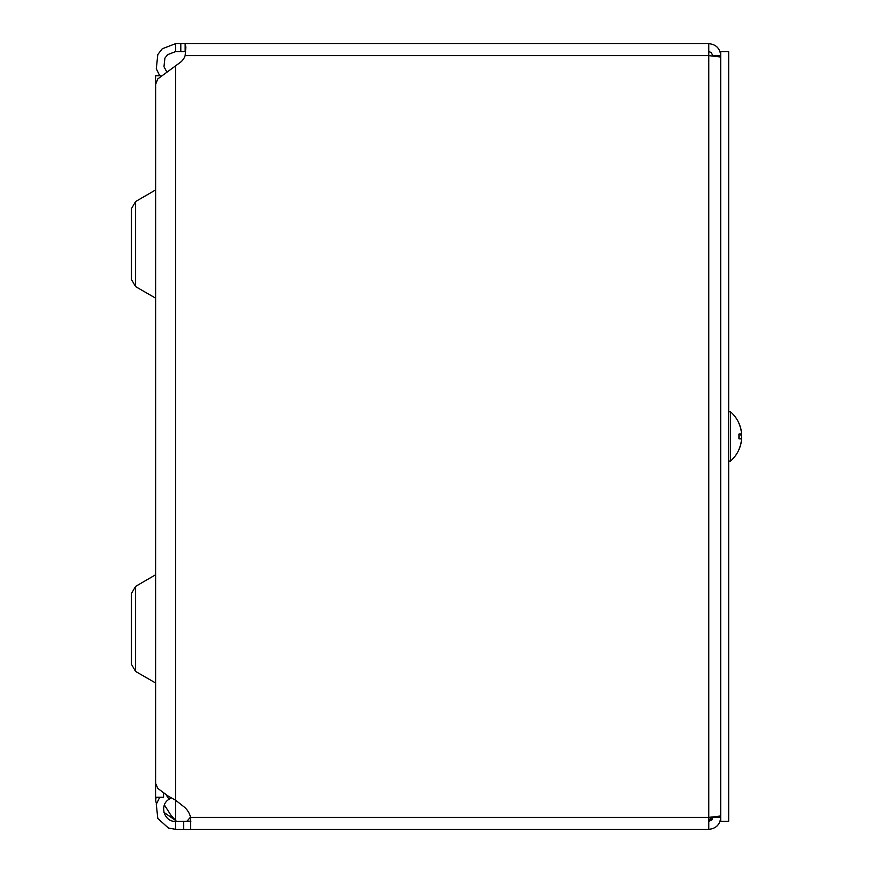 <?xml version="1.0" encoding="UTF-8"?>
<svg xmlns="http://www.w3.org/2000/svg" width="873" height="873" viewBox="0 0 873 873"><rect width="100%" height="100%" fill="white"/><g stroke="black" fill="none" stroke-linecap="round" stroke-linejoin="round"><path stroke-width="1.31" d="M161.014 75.722L155.558 75.722L155.558 797.278L163.567 797.278L163.567 793.284M131.496 646.958L131.496 610.882M135.577 586.405L135.577 671.424L131.496 664.375L131.496 593.465L135.577 586.405L155.558 574.794M131.496 262.118L131.496 226.042M135.577 201.576L135.577 286.595L131.496 279.535L131.496 208.625L135.577 201.576L155.558 189.965M164.397 804.982L171.13 815.524L175.593 820.424A12.571 12.571 0 0 1 176.477 821.395M175.593 66.37L175.593 800.214L183.712 806.597A19.348 19.348 0 0 1 190.587 817.39L190.587 829.35L708.745 829.35L708.745 43.65L185.152 43.65L185.152 51.605L175.593 51.605L175.593 43.65L185.152 43.65L185.862 47.153L185.152 55.61A14.11 14.11 0 0 1 180.798 62.016L157.795 78.919L155.634 84.31L155.612 783.365L157.795 788.428L168.434 796.285L175.593 800.214L175.593 820.424L163.96 812.403M156.409 803.793L155.634 800.159L156.114 797.278M720.716 57.029L708.745 55.61L185.152 55.61L185.611 51.823M175.593 51.605L167.561 54.693L164.888 58.164L163.982 66.73L166.667 71.662M159.715 75.722L156.3 68.781L157.806 54.552L162.236 48.79L175.593 43.65M171.021 797.736L169.035 799.297C159.028 805.037 164.069 822.06 175.593 821.395L190.914 821.177M166.23 794.987L169.035 799.297M708.745 821.395L711.888 819.889L712.761 817.39L720.716 817.39C719.996 824.647 716.002 828.63 708.745 829.35L175.593 829.35L175.593 821.395M175.593 829.35L168.434 828.03L157.795 818.459L156.289 804.219L159.715 797.278M701.554 829.35L190.587 829.35L190.587 821.395M185.152 43.65L708.745 43.65C716.002 44.37 719.996 48.353 720.716 55.61L712.761 55.916M720.716 815.971L708.745 817.39L190.314 817.39L186.8 821.395M712.597 817.095L708.745 819.976L711.921 819.834M708.745 51.605L711.244 52.478L712.761 55.61M728.66 821.264L728.66 51.605L720.716 51.605L720.716 821.264L728.66 821.264M728.66 461.064L730.494 461.064L730.494 411.805A32.585 32.585 0 0 1 741.395 431.688A32.574 28.667 169.4 0 1 741.406 431.731L741.406 432.386L741.406 431.731M740.446 434.176A32.574 15.212 5.7 0 1 741.406 436.467L741.406 438.824M740.369 445.503A32.574 28.667 10.6 0 0 741.395 441.181A32.574 28.667 10.6 0 0 741.406 441.138L741.417 438.781L741.406 440.505L741.406 438.781L739.049 438.573L741.417 438.781A32.574 0.906 5 0 1 738.951 438.813L738.951 434.056A32.574 0.906 175 0 1 741.406 434.088L741.406 432.364A32.574 32.443 72.2 0 0 739.049 423.667L738.951 423.449A32.574 32.443 72.2 0 1 741.406 432.364L741.406 434.088L739.049 434.296L741.417 434.088M741.395 436.435A32.574 15.212 174.3 0 0 741.406 436.413L741.406 434.045M741.406 440.505A32.574 32.443 107.8 0 1 738.951 449.42L739.049 449.213A32.574 32.443 107.8 0 0 741.406 440.505M135.577 671.424L155.492 682.926L155.492 574.914M135.577 286.595L155.492 298.086L155.492 190.074M180.798 43.65L180.798 51.605M183.712 829.35L183.712 821.395M155.612 742.628L155.558 741.493L155.612 742.628M155.612 763.428L155.558 764.552M155.558 132.15L155.612 131.015M155.612 110.216L155.558 109.081M155.612 800.159L155.612 797.278M738.951 449.639A32.585 32.585 0 0 1 730.494 461.064A32.585 32.585 0 0 0 741.395 441.181M739.049 438.792L739.049 434.088M738.951 423.241A32.585 32.585 0 0 0 730.494 411.805L728.66 411.805"/></g></svg>
